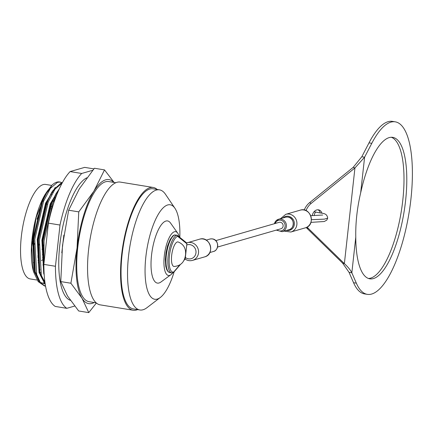 <?xml version="1.0" encoding="UTF-8"?>
<svg xmlns="http://www.w3.org/2000/svg" width="434" height="434" viewBox="0 0 434 434"><rect width="100%" height="100%" fill="white"/><g stroke="black" fill="none" stroke-linecap="round" stroke-linejoin="round"><path stroke-width="0.65" d="M70.357 300.306A62.599 20.691 -80.7 0 1 60.337 240.68A62.599 20.691 -80.7 0 1 86.833 177.81M74.632 306.068L66.809 308.324A71.708 23.702 -80.7 0 1 55.449 266.281L60 225.04A71.708 23.702 -80.7 0 1 81.695 173.47L92.73 170.285M66.809 308.324L55.221 306.431A71.708 23.702 -80.7 0 1 43.861 264.393L48.413 223.152A71.708 23.702 -80.7 0 1 70.107 171.576L84.668 167.378L93.89 168.88M43.861 264.393L55.449 266.281M48.413 223.152L60 225.04M70.107 171.576L81.695 173.47M51.044 193.683A44.637 14.751 -80.7 0 1 51.505 194.828M52.943 200.02A44.637 14.751 -80.7 0 1 53.263 201.745M43.758 263.373A44.637 14.751 -80.7 0 1 42.933 264.979M40.031 269.704A44.637 14.751 -80.7 0 1 39.266 270.724M36.445 273.691A44.637 14.751 -80.7 0 1 35.81 274.19M51.711 185.427L45.668 184.445A47.87 15.819 99.3 0 0 43.156 184.618A47.87 15.819 99.3 0 0 21.792 232.814A47.87 15.819 99.3 0 0 30.255 278.937L36.874 280.017M36.722 276.404A47.87 15.819 99.3 0 0 37.145 276.013M52.443 192.05A47.87 15.819 99.3 0 0 52.275 191.622M49.601 189.479A47.87 15.819 99.3 0 0 45.131 195.376M43.476 280.679A47.87 15.819 99.3 0 0 44.697 280.288M48.109 190.076L46.091 192.929L36.174 217.483L31.704 246.794L33.526 271.717L33.163 270.274A48.868 16.15 -80.7 0 1 45.673 193.586M48.125 190.195A48.868 16.15 -80.7 0 1 49.883 188.296A48.868 16.15 -80.7 0 1 51.5 186.935M44.805 281.178A48.868 16.15 -80.7 0 1 44.132 281.444M59.876 182.03A52.547 17.365 99.3 0 0 59.523 181.965A52.547 17.365 99.3 0 0 51.923 185.215L47.398 191.21M33.526 271.717L38.333 281.872L45.185 283.869M43.861 264.507L44.051 240.919L52.85 202.749L57.234 193.602M45.125 283.489L41.306 275.254L39.418 240.165L48.217 201.994L55.053 189.078L62.154 183.061M45.125 286.082L40.438 282.664L36.673 274.5L34.78 239.411L43.579 201.235L50.447 188.28L57.57 182.285L60.212 182.074L61.981 182.692M44.203 274.95L43.704 273.366L41.881 240.132L50.181 203.975L59.42 188.54M45 282.637L39.065 272.606L37.248 239.373L45.548 203.221L55.368 187.266M43.888 282.995L43.254 282.963M39.413 281.129L34.432 271.852L32.615 238.619L36.174 217.483M44.046 272.378L42.532 240.235L50.832 204.083L56.024 193.694L59.225 188.974M56.67 192.723L58.753 190.016M44.941 282.209L39.602 272.308M45.31 284.655L40.319 275.096L39.299 271.174L37.899 239.481L46.199 203.329L51.391 192.94L57.25 186.436M45.065 283.082L43.574 283.022M38.593 279.599L34.66 270.42L33.261 238.722L41.561 202.569L46.758 192.186L51.923 185.215M44.035 272.145L43.064 240.762L51.863 202.586L57.331 191.665M39.89 273.518L38.431 240.002L47.225 201.832L52.693 190.906L61.216 182.882L62.382 182.638M44.626 286.017L39.467 282.523L35.252 272.758L33.792 239.248L42.592 201.072L48.06 190.152M52.226 191.692A44.637 14.751 -80.7 0 1 52.747 192.593M54.445 196.803A44.637 14.751 -80.7 0 1 54.836 198.192M43.894 267.914A44.637 14.751 -80.7 0 1 43.411 268.673M40.579 272.416A44.637 14.751 -80.7 0 1 39.852 273.176M36.944 275.395A44.637 14.751 -80.7 0 1 36.391 275.661M38.159 262.76A31.747 10.492 99.3 0 0 38.528 262.532L39.082 262.163M50.773 208.418A31.747 10.492 99.3 0 0 50.301 206.736M48.071 202.347A31.747 10.492 99.3 0 0 47.317 201.609M43.72 200.893A31.747 10.492 99.3 0 0 42.418 201.501M33.586 262.684A31.747 10.492 99.3 0 0 34.617 263.248M38.968 261.1A28.861 9.537 -80.7 0 0 39.006 261.105A28.861 9.537 -80.7 0 1 38.93 261.089A28.861 9.537 -80.7 0 1 38.008 260.791A28.861 9.537 -80.7 0 0 38.968 261.1L38.93 261.089M34.129 254.14A28.861 9.537 -80.7 0 1 33.212 247.912M37.123 218.823A28.861 9.537 -80.7 0 1 39.961 211.846M46.237 204.392A28.861 9.537 -80.7 0 1 47.398 204.094M50.675 205.694A28.861 9.537 -80.7 0 1 50.783 205.83A28.861 9.537 -80.7 0 1 51.364 206.692M43.481 258.93A28.861 9.537 -80.7 0 1 42.537 259.809M34.123 253.971A28.861 9.537 -80.7 0 1 33.228 247.526M37.02 219.262A28.861 9.537 -80.7 0 1 39.901 212.052M46.226 204.419A28.861 9.537 -80.7 0 1 47.393 204.105M50.686 205.662A28.861 9.537 -80.7 0 1 51.38 206.655M43.481 258.979A28.861 9.537 -80.7 0 1 42.543 259.847M42.163 260.14A28.861 9.537 -80.7 0 1 41.55 260.53M34.438 243.55L33.418 243.843M43.389 254.329L42.402 254.612M38.772 255.659L37.791 255.941M50.442 209.416L49.503 209.264L48.939 214.391M43.655 245.877L42.12 245.628M39.022 245.118L38.035 244.96M34.389 244.364L33.396 244.201M43.715 244.998L42.727 244.836M39.082 244.239L38.089 244.076M43.476 249.49L41.962 249.241M38.843 248.736L37.85 248.573M43.514 248.59L42.527 248.432M38.876 247.836L37.888 247.673M43.449 258.094L42.461 257.932M38.816 257.34L37.829 257.178M113.784 182.394A62.849 20.772 99.3 0 0 93.869 191.248A62.849 20.772 99.3 0 0 77.051 247.917A62.849 20.772 99.3 0 0 82.048 298.288A62.849 20.772 99.3 0 0 94.189 302.525M70.883 283.234L77.051 247.917L78.76 211.873L68.659 210.224L62.496 245.541L60.782 281.585L67.492 295.917L78.662 310.972L88.764 312.621L82.048 298.288L70.883 283.234L60.782 281.585M78.76 211.873L93.869 191.248L104.523 169.9L94.417 168.251L79.313 188.877L68.659 210.224M96.381 303.013L88.764 312.621M104.523 169.9L114.093 182.443M115.786 182.719L108.663 181.558A60.858 20.116 99.3 0 0 77.74 247.716A60.858 20.116 99.3 0 0 89.073 301.69L96.191 302.851M157.179 189.468A62.203 20.561 99.3 0 0 153.197 187.461L120.196 182.079A62.203 20.561 99.3 0 0 88.59 249.696A62.203 20.561 99.3 0 0 100.173 304.858L133.173 310.245A62.203 20.561 99.3 0 0 137.583 309.599M153.197 187.461A62.203 20.561 99.3 0 0 121.591 255.078A62.203 20.561 99.3 0 0 133.173 310.245M179.822 237.393A47.87 15.819 99.3 0 0 174.918 208.255L165.49 194.302A60.858 20.116 99.3 0 0 159.473 189.842L152.985 188.785A60.858 20.116 99.3 0 0 122.057 254.942A60.858 20.116 99.3 0 0 133.39 308.916L139.878 309.974A60.858 20.116 99.3 0 0 147.001 307.663L160.374 297.426A47.87 15.819 99.3 0 0 174.148 271.798M159.473 189.842A60.858 20.116 99.3 0 0 128.545 256.006A60.858 20.116 99.3 0 0 139.878 309.974M174.918 208.255A47.87 15.819 99.3 0 0 145.857 256.792A47.87 15.819 99.3 0 0 160.374 297.426M179.269 236.948A22.194 7.335 99.3 0 0 177.707 233.161L170.557 223.06A31.498 10.411 99.3 0 0 151.542 255.154A31.498 10.411 99.3 0 0 160.943 282.002L170.931 274.695A22.194 7.335 99.3 0 0 172.699 272.91M177.707 233.161A22.194 7.335 99.3 0 0 164.307 255.772A22.194 7.335 99.3 0 0 170.931 274.695M215.731 240.637L279.084 222.36A3.336 3.109 73.9 0 1 282.995 224.703A3.336 3.109 73.9 0 1 280.934 228.767L217.575 247.044M185.964 242.492L186.88 243.767L177.636 236.313A18.163 6.005 99.3 0 0 169.417 255.979A18.163 6.005 99.3 0 0 173.692 272.031L179.605 265.147M184.824 258.724L185.247 258.583L186.88 243.767M180.213 264.735L173.481 272.574L171.712 272.915A19.156 6.331 -80.7 0 1 168.327 254.46A19.156 6.331 -80.7 0 1 176.877 235.168L174.142 235.071L172.781 235.966L170.161 239.459L167.567 245.877L166.038 252.534L165.359 259.402L165.777 266.302L166.792 269.764L168.17 271.765L169.857 272.612A19.156 6.331 99.3 0 1 166.472 254.156A19.156 6.331 99.3 0 1 175.021 234.865M173.481 272.574L173.692 272.031M177.636 236.313L176.877 235.168L177.289 235.353L186.381 242.682M171.663 255.447A12.44 4.112 -80.7 0 1 178.038 241.933C183.647 244.152 186.143 248.481 185.53 254.932C184.537 262.093 180.707 265.944 174.034 266.481A12.44 4.112 -80.7 0 1 171.663 255.447M360.654 192.902C357.128 208.054 355.5 222.783 355.777 237.094A71.659 23.089 99.2 0 0 369.849 278.834A71.659 23.089 99.2 0 0 404.081 211.776A71.659 23.089 99.2 0 0 392.716 137.356A71.659 23.089 99.2 0 0 360.659 192.908L364.603 157.195L354.941 167.942L311.292 203.275A15.808 12.326 106.9 0 0 305.992 210.62M307.18 227.036A15.808 12.326 106.9 0 0 308.498 228.582L344.374 263.633C347.992 266.943 350.482 269.997 351.838 272.802L356.352 283.169A87.38 28.156 99.2 0 0 367.343 294.355A87.38 28.156 99.2 0 0 409.083 212.584A87.38 28.156 99.2 0 0 395.222 121.829A87.38 28.156 99.2 0 0 371.792 143.318L364.603 157.195L361.815 156.745L353.146 167.394L354.941 167.942L344.374 263.633L342.583 263.091L349.05 272.346L353.564 282.718A87.38 28.156 99.2 0 0 364.555 293.905L367.343 294.355M368.477 278.476A71.659 23.089 99.2 0 0 401.287 211.325A71.659 23.089 99.2 0 0 391.3 137.258M355.782 237.094L351.838 272.802L349.05 272.346M321.914 213.197A6.222 4.85 106.9 0 0 318.99 209.953A6.222 4.85 106.9 0 0 312.285 215.649M395.222 121.829L392.434 121.379A87.38 28.156 99.2 0 0 369.003 142.867L361.815 156.745M320.173 212.823A6.222 4.85 106.9 0 0 318.062 209.79M306.22 227.524A15.808 12.326 106.9 0 0 306.713 228.04L342.583 263.091M353.146 167.394L309.507 202.732A15.808 12.326 106.9 0 0 304.218 210.034M184.135 259.874L185.247 258.583M186.691 242.931A9.206 8.582 73.9 0 1 187.379 242.698A9.206 8.582 73.9 0 1 198.181 249.165A9.206 8.582 73.9 0 1 192.484 260.389L204.609 256.895A9.206 8.582 -106.1 0 0 210.306 245.671A9.206 8.582 -106.1 0 0 199.51 239.205L186.582 242.975M185.264 257.395A7.215 6.727 -106.1 0 0 195.962 252.843A7.215 6.727 -106.1 0 0 186.631 245.026M209.812 252.545L213.425 251.503A6.467 6.033 -106.1 0 0 217.429 243.615A6.467 6.033 -106.1 0 0 209.839 239.074L206.226 240.111M277.044 229.89A5.474 5.105 -106.1 0 0 284.444 228.485A5.474 5.105 -106.1 0 0 282.203 220.732A5.474 5.105 -106.1 0 0 275.194 223.483M274.467 223.694A6.467 6.033 73.9 0 1 278.563 219.251A6.467 6.033 73.9 0 1 286.152 223.792A6.467 6.033 73.9 0 1 282.149 231.68L289.06 229.689A6.467 6.033 -106.1 0 0 293.064 221.801A6.467 6.033 -106.1 0 0 285.474 217.255L278.563 219.251L274.407 223.711M311.46 219.691L324.496 219.132L327.703 218.118C326.791 212.34 322.451 213.848 315.93 212.069A3.336 1.101 99.3 0 0 314.249 215.589M285.751 214.331A9.206 8.582 73.9 0 1 296.552 220.797A9.206 8.582 73.9 0 1 290.856 232.022L305.265 227.866A9.206 8.582 -106.1 0 0 310.961 216.642A9.206 8.582 -106.1 0 0 300.16 210.175L285.751 214.331L280.548 218.676M286.543 230.416A7.215 6.727 -106.1 0 0 294.078 221.508A7.215 6.727 -106.1 0 0 282.957 217.982M371.792 143.318L369.003 142.867M356.352 283.169L353.564 282.718M308.498 228.582L306.713 228.04M311.292 203.275L309.507 202.732M51.391 192.94L52.693 190.906M34.66 270.42L35.252 272.758M59.523 181.965L60.212 182.074M61.791 252.854L63.852 235.136M171.712 272.915L169.857 272.612M322.701 215.025L310.777 215.698M327.703 218.118L326.813 220.103L324.258 221.514L310.956 222.36M315.93 212.069L314.015 211.77M185.182 258.957L183.761 260.606M184.987 258.962C187.309 260.622 189.804 261.094 192.484 260.389M204.609 256.895C215.579 254.302 210.17 235.553 199.51 239.205M276.257 230.118L282.149 231.68M289.06 229.689C295.256 228.544 294.881 215.253 285.474 217.255M213.425 251.503C219.62 250.358 219.246 237.067 209.839 239.074M284.134 231.11L290.856 232.022M305.265 227.866C316.229 225.273 310.82 206.524 300.16 210.175"/></g></svg>
